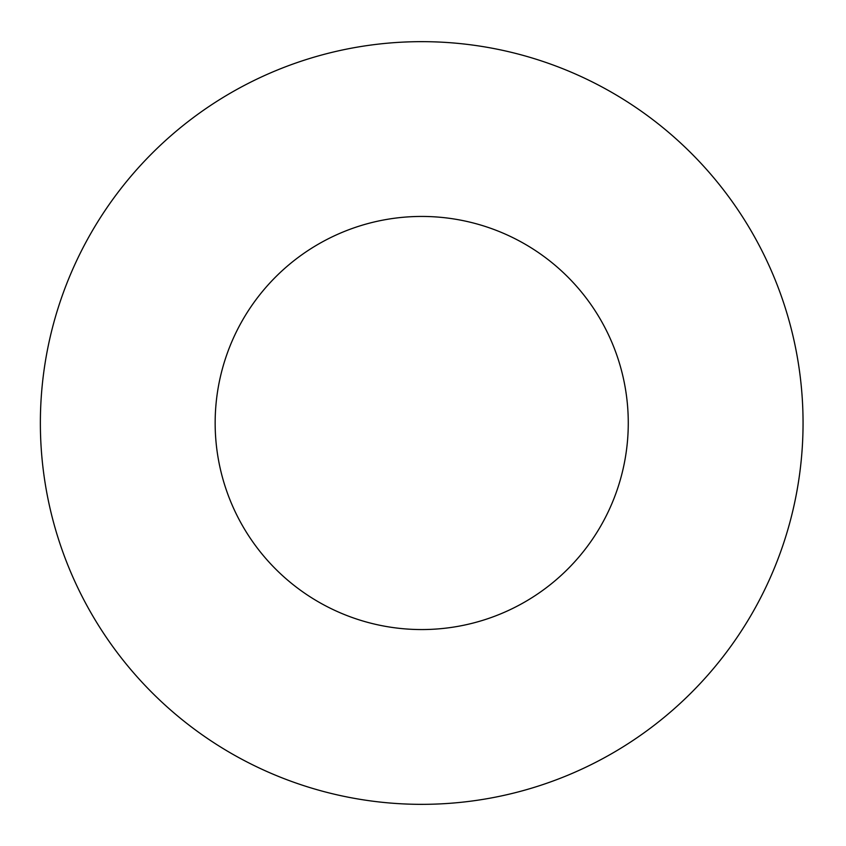 <?xml version="1.0" encoding="UTF-8"?>
<svg xmlns="http://www.w3.org/2000/svg" width="846" height="846" viewBox="0 0 846 846"><rect width="100%" height="100%" fill="white"/><g stroke="black" fill="none" stroke-linecap="round" stroke-linejoin="round"><path stroke-width="1.27" d="M803.055 423A381.345 381.345 0 0 1 231.043 753.257A381.345 381.345 0 0 1 231.043 92.743A381.345 381.345 0 0 1 803.055 423M628.271 423A206.561 206.561 0 0 0 318.434 244.113A206.561 206.561 0 0 0 318.434 601.887A206.561 206.561 0 0 0 628.271 423"/></g></svg>
